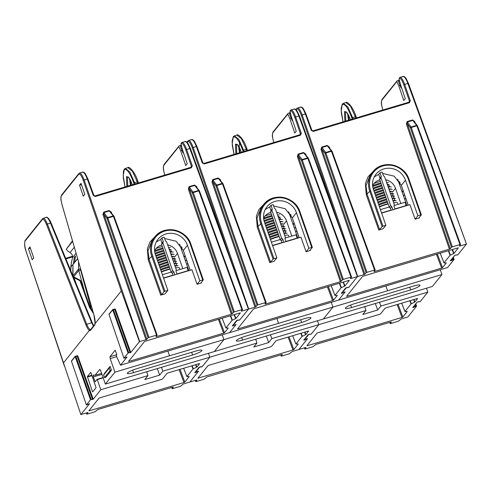 <?xml version="1.0" encoding="UTF-8"?>
<svg xmlns="http://www.w3.org/2000/svg" width="491" height="491" viewBox="0 0 491 491"><rect width="100%" height="100%" fill="white"/><g stroke="black" fill="none" stroke-linecap="round" stroke-linejoin="round"><path stroke-width="0.74" d="M186.543 264.084L187.003 264.238M181.504 249.631L182.081 247.63M186.838 260.586L185.132 260.027M185.451 256.578L184.647 256.314A4.904 4.671 -141.2 0 1 183.689 255.891M186.494 263.955L187.077 264.146M162.392 274.708L171.175 272.088M176.036 270.633L187.163 267.313L188.078 270.885M163.534 277.992L173.035 275.156M176.969 273.984L188.311 270.602M171.875 251.993L170.751 250.318M170.052 249.514L169.383 248.857M174.072 257.689L174.44 258.745M174.501 258.91L175.244 261.046M175.299 261.212L176.907 265.815M188.832 270.658L179.62 244.211M182.787 268.62L177.496 253.43A12.784 12.177 -141.2 0 0 167.609 244.806M154.573 250.606A12.784 12.177 -141.2 0 1 155.678 248.955A12.784 12.177 -141.2 0 1 161.803 244.978M179.614 268.651A14.712 2.467 160.8 0 0 177.411 267.669A14.712 2.467 160.8 0 0 175.637 267.859M170.131 269.074A14.712 2.467 160.8 0 0 161.453 272.002M161.33 271.664A12.57 2.111 -19.2 0 1 170.021 268.755M160.809 270.16A14.712 2.467 -19.2 0 1 169.493 267.233M174.992 266.012A14.712 2.467 -19.2 0 1 176.772 265.821A14.712 2.467 -19.2 0 1 178.178 265.87L175.876 265.49A12.57 2.111 -19.2 0 0 174.796 265.447M160.532 269.363A12.57 2.111 -19.2 0 1 169.223 266.447M160.005 267.859A14.712 2.467 -19.2 0 1 168.695 264.925M174.195 263.71A14.712 2.467 -19.2 0 1 175.968 263.52A14.712 2.467 -19.2 0 1 177.374 263.569L175.078 263.188A12.57 2.111 -19.2 0 0 173.992 263.145M159.728 267.061A12.57 2.111 -19.2 0 1 168.425 264.146M159.207 265.557A14.712 2.467 -19.2 0 1 167.904 262.624M173.391 261.408A14.712 2.467 -19.2 0 1 175.164 261.218A14.712 2.467 -19.2 0 1 176.576 261.261L174.274 260.887A12.57 2.111 -19.2 0 0 173.194 260.844M158.924 264.759A12.57 2.111 -19.2 0 1 167.634 261.844M158.403 263.256A14.712 2.467 -19.2 0 1 167.106 260.322M172.587 259.107A14.712 2.467 -19.2 0 1 174.366 258.917A14.712 2.467 -19.2 0 1 175.772 258.96L173.47 258.585A12.57 2.111 -19.2 0 0 172.39 258.542M158.127 262.458A12.57 2.111 -19.2 0 1 166.836 259.536M157.599 260.954A14.712 2.467 -19.2 0 1 166.308 258.014M171.789 256.805A14.712 2.467 -19.2 0 1 173.562 256.615A14.712 2.467 -19.2 0 1 174.968 256.658L172.672 256.284A12.57 2.111 -19.2 0 0 171.592 256.234M157.323 260.156A12.57 2.111 -19.2 0 1 166.038 257.235M156.801 258.647A14.712 2.467 -19.2 0 1 165.51 255.713M170.985 254.504A14.712 2.467 -19.2 0 1 172.758 254.313A14.712 2.467 -19.2 0 1 174.17 254.356L171.868 253.982A12.57 2.111 -19.2 0 0 170.788 253.933M156.519 257.849A12.57 2.111 -19.2 0 1 165.24 254.933M155.997 256.345A14.712 2.467 -19.2 0 1 164.718 253.411M170.181 252.202A14.712 2.467 -19.2 0 1 171.96 252.012A14.712 2.467 -19.2 0 1 173.366 252.055M155.721 255.547A12.57 2.111 -19.2 0 1 164.448 252.626M155.211 254.037A14.712 2.467 -19.2 0 1 163.92 251.104M169.383 249.894A14.712 2.467 -19.2 0 1 171.156 249.71M154.996 253.215A12.57 2.111 -19.2 0 1 163.65 250.324M154.69 251.625A14.712 2.467 -19.2 0 1 163.122 248.802M168.579 247.593A14.712 2.467 -19.2 0 1 170.359 247.403M154.585 250.754A12.57 2.111 -19.2 0 1 162.852 248.023M156.064 248.501A14.712 2.467 -19.2 0 1 162.325 246.5M167.781 245.291A14.712 2.467 -19.2 0 1 168.935 245.15M169.186 249.33A12.57 2.111 -19.2 0 1 169.88 249.336M169.984 251.631A12.57 2.111 -19.2 0 1 171.071 251.674M177.055 267.687L175.6 267.748A12.57 2.111 -19.2 0 1 175.717 267.742M72.478 240.829L66.254 249.238L72.613 241.314M70.692 270.492A44.006 41.901 -141.2 0 1 71.109 266.681L70.833 266.785A4.315 1.154 -171.1 0 0 70.759 266.951L71.631 261.353A4.315 1.154 8.9 0 1 71.711 261.187L72.515 257.707A5.18 4.928 38.8 0 0 70.084 252.515L67.789 251.054L66.254 249.238M74.497 262.605A44.006 41.901 -141.2 0 1 74.528 262.427L75.528 256.001L74.331 257.499L75.27 257.683M74.331 257.499L73.325 263.925A44.006 41.901 38.8 0 0 73.3 264.103M90.301 305.494A44.006 41.901 38.8 0 0 90.81 305.881L91.443 306.366M72.969 266.883A44.006 41.901 38.8 0 0 73.012 274.291M90.534 303.223A44.006 41.901 -141.2 0 1 89.423 302.278M80.757 269.442A44.006 41.901 38.8 0 0 83.034 277.298M70.759 266.951A4.315 1.154 -171.1 0 0 70.999 267.423M78.535 261.777L78.572 269.013L73.018 275.93L72.963 264.526L77.646 258.689M80.499 268.54L80.499 269.093A3.922 3.732 38.8 0 0 80.634 270.081L91.645 310.416M80.499 269.093L78.572 269.013A5.886 5.604 38.8 0 0 78.781 270.498L84.74 292.335M132.355 184.757L130.802 180.866L129.164 178.024L127.875 176.858L127.47 177.153L127.752 186.132M130.465 185.322L129.514 178.528M93.198 399.214L92.523 399.465L77.142 356.043L77.842 356.024L93.198 399.214L100.802 389.75L97.286 379.635L97.083 379.365L95.131 381.795L93.315 376.892L93.21 375.007L95.064 375.271L99.802 369.373L100.612 370.46L105.356 384.085L114.925 372.172L110.18 358.553L109.972 356.718L115.195 350.206L116.748 354.355L116.318 355.938L120.528 365.194L127.071 357.006M120.528 365.194L229.543 332.653L236.061 324.539L232.292 325.926L236.582 320.586L237.926 320.089A0.393 0.338 87 0 1 237.822 320.114L237.822 320.114A0.393 0.338 87 0 1 237.761 320.107M233.096 325.343L232.525 325.453M232.292 325.926A0.393 0.374 38.8 0 0 232.47 325.809L236.748 320.488M194.982 372.19L195.547 372.08M194.921 372.546L194.921 372.546A0.393 0.374 -141.2 0 1 194.743 372.669L199.033 367.329A0.393 0.374 38.8 0 0 199.211 367.207L199.211 367.207A0.393 0.374 38.8 0 0 199.223 367.194L194.921 372.546M199.033 367.329L200.383 366.826A0.393 0.338 87 0 1 200.273 366.851L200.273 366.851A0.393 0.338 87 0 1 200.211 366.845M130.747 352.477L130.072 352.728L114.716 309.545L115.391 309.287L130.747 352.477L139.413 341.687L121.289 290.967L83.267 180.369C81.451 175.52 79.941 173.483 78.738 174.244L61.436 195.786C60.645 197.259 60.859 200.285 62.087 204.864L93.842 314.553C94.88 318.242 95.309 321.237 95.131 323.526L121.289 290.967M128.752 352.796L128.077 353.047L112.727 309.87L113.396 309.612L128.752 352.796L130.072 352.728M91.203 399.533L90.528 399.784L75.178 356.607L75.847 356.349L91.203 399.533L92.523 399.465M181.688 142.715C182.99 141.881 184.634 144.102 186.617 149.368L192.306 165.933L191.435 166.339L185.739 149.78C183.922 144.931 182.413 142.893 181.21 143.654L181.553 142.881M181.474 145.759L180.565 146.883L180.805 145.305L179.227 145.778L178.81 146.649L180.78 150.97L185.739 165.614L187.237 163.749L182.278 149.104L181.019 143.894M178.81 146.649L163.908 165.197C163.116 166.67 163.331 169.696 164.559 174.274L164.792 175.072M134.178 184.217L133.748 182.947C129.925 172.629 126.739 168.272 124.192 169.855L123.21 175.895L125.045 186.942M198.511 371.276L189.876 382.029L183.321 383.993L180.369 386.3L172.74 388.577L172.163 388.608L173.341 387.049M200.383 366.826L202.243 366.636L209.817 357.209L162.846 371.147L159.661 375.112L144.759 379.561L147.944 375.597L100.802 389.75M75.411 356.135A0.393 0.374 38.8 0 0 75.178 356.607L71.477 361.216L86.385 404.946L90.528 399.784M86.385 404.946L86.956 404.823L86.385 404.946L71.477 361.216A0.393 0.374 -141.2 0 1 71.533 360.86A0.393 0.393 0 0 0 71.465 361.235L71.483 361.241M88.963 403.897L86.956 404.823M61.436 195.786A0.786 0.749 -141.2 0 1 61.553 195.087C60.031 199.058 61.332 200.788 62.062 204.87L93.842 314.553L95.131 323.526A10.593 2.707 73.4 0 1 94.622 325.208L90.559 330.259A10.593 2.707 73.4 0 1 89.54 330.486L89.54 330.48C88.38 329.86 87.128 327.89 85.79 324.576L46.449 224.338C44.767 220.324 43.411 218.71 42.386 219.495L25.084 241.038C24.231 242.83 24.587 246.304 26.158 251.46L80.862 414.57L89.522 403.749M80.862 414.57L87.95 412.538M87.392 412.63L87.969 412.6L86.766 414.097L87.343 414.066L86.766 414.097L86.379 412.931M172.783 387.141L97.93 409.488L94.978 411.789L87.343 414.066M171.77 387.442L172.163 388.608L172.74 388.577M199.119 363.647L167.867 372.976L166.989 373.381L162.484 378.991L161.607 379.39L99.833 397.833L98.955 398.238L88.896 410.764L89.472 410.734L183.947 382.532L179.092 369.625M199.671 363.549L196.903 367.09L193.006 368.98L191.803 365.832M183.665 368.262L186.911 376.566L193.006 368.98M189.164 376.523L187.022 376.634M180.019 369.349L184.825 382.127L189.244 376.529M184.825 382.127L183.947 382.532M89.319 410.231L89.472 410.734L88.896 410.764M188.225 140.764C189.532 139.929 191.177 142.151 193.153 147.417L248.722 309.048L248.428 309.146L230.304 258.426L248.428 309.146L239.786 319.899L237.926 320.089M239.755 319.923L248.428 309.146L189.778 148.423C187.709 143.182 186.021 140.978 184.708 141.813M241.725 310.607L241.897 311.085L248.158 309.213M241.897 311.085L241.32 311.11L241.897 311.085M242.523 309.618L241.946 309.649L242.523 309.618L241.32 311.11M234.317 311.926L233.44 312.331L192.398 192.951L193.276 192.546L234.317 311.926L241.946 309.649L198.824 190.889L199.42 190.815L224.068 258.794M242.536 309.575L199.42 190.815A0.786 0.786 0 0 0 199.303 190.606L199.303 190.606A0.786 0.626 -37.9 0 0 198.603 190.428L198.824 190.889L193.276 192.546L193.049 192.085L198.603 190.428L194.755 185.481L189.317 187.108L189.09 186.654L188.354 189.133L189.225 188.722L189.317 187.108L193.049 192.085A0.786 0.632 -36.8 0 0 192.398 192.951L189.225 188.722L232.237 313.823L233.44 312.331M232.237 313.823L231.359 314.228L188.354 189.133M156.334 336.102L156.506 336.574L231.359 314.228M156.506 336.574L155.929 336.605L156.506 336.574M157.132 335.108L156.555 335.138L157.132 335.108L155.929 336.605M148.92 337.415L148.049 337.82L107.007 218.446L107.879 218.035L148.92 337.415L156.555 335.138L113.433 216.378L114.029 216.31L138.677 284.283M157.145 335.065L114.029 216.31A0.786 0.786 0 0 0 113.906 216.095L113.906 216.095A0.786 0.626 -37.9 0 0 113.212 215.923L113.433 216.378L107.879 218.035L107.658 217.581L113.212 215.923L109.364 210.977L103.926 212.597L103.699 212.143L102.963 214.622L103.834 214.211L103.926 212.597L107.658 217.581A0.786 0.632 -36.8 0 0 107.007 218.446L103.834 214.211L129.299 288.285L146.846 339.318L148.049 337.82M146.846 339.318L145.968 339.717L102.963 214.622M79.217 173.305C80.524 172.47 82.163 174.692 84.145 179.958L139.708 341.589L145.968 339.717M112.991 309.385A0.393 0.338 87 0 1 113.065 309.367A0.393 0.393 0 0 0 112.973 309.385A0.393 0.374 38.8 0 0 112.727 309.87L109.02 314.473L123.935 358.203L128.077 353.047M123.935 358.203L124.499 358.086L123.935 358.203M126.512 357.16L124.499 358.086M236.061 324.539L235.735 324.447M230.666 315.713L232.378 320.181L235.631 318.677L234.109 314.688M232.378 320.181L232.059 320.377L230.316 315.817M222.165 318.254L225.964 327.957L232.059 320.377M226.069 328.031L228.321 327.988L224.473 332.769L223.601 333.174L129.121 361.376L128.544 361.407L129.121 361.376L128.973 360.879M239.817 312.982L145.342 341.184L144.464 341.589L128.544 361.407M234.459 314.584L235.95 318.481L240.369 312.89M235.95 318.481L235.631 318.677M79.548 185.224L81.046 183.352L84.771 194.338L83.267 196.204L79.548 185.224L81.488 184.641M28.484 248.784L29.982 246.918L33.701 257.898L32.203 259.77L28.484 248.784L30.424 248.207M164.608 238.497L176.097 241.234L183.321 250.41L190.183 270.259M156.224 242.008L160.692 239.442L161.932 243.039L161.643 244.524L171.261 272.339L172.427 273.389L173.102 275.353M163.607 278.188L191.932 269.731L197.075 284.277L199.831 280.846L202.734 279.974L190.348 244.408A20.395 19.419 38.8 0 0 164.841 231.065A20.395 19.419 38.8 0 0 152.56 255.688L164.945 291.255L167.854 290.39L155.469 254.823A17.259 16.43 -141.2 0 1 158.004 239.24A17.259 16.43 -141.2 0 1 174.121 233.642A17.259 16.43 -141.2 0 1 187.445 245.279L199.831 280.846M133.546 372.632A8.23 1.381 -19.2 0 1 127.353 373.381A8.23 1.381 -19.2 0 1 136.694 368.71L195.743 351.083A8.23 1.381 -19.2 0 1 201.942 350.341A8.23 1.381 -19.2 0 1 192.595 355.005L133.546 372.632L132.662 370.116M111.432 370.239L110.082 366.372L104.448 373.381L103.601 375.087L104.491 377.64L105.798 377.254L111.432 370.239L110.119 370.631L104.491 377.64M103.171 377.812L97.286 379.635L97.083 379.365L103.067 377.505L97.114 379.353M95.131 381.795L94.929 381.525L95.487 381.347M90.933 372.62L96.07 387.681L92.695 391.892L92.492 391.615L87.349 376.554L90.767 372.338M92.695 391.892L92.492 391.615L93.057 391.437M146.699 371.81L147.944 375.597M157.323 368.661L159.661 375.112M148.098 371.399L146.711 371.84M95.064 375.271L101.631 373.375M202.206 366.667L209.817 357.209L208.46 353.311L209.817 357.209L256.959 343.056L253.773 347.02L268.669 342.571L271.854 338.606L318.831 324.661L311.251 334.095L309.391 334.285A0.393 0.338 87 0 1 309.287 334.31L309.287 334.31A0.393 0.338 87 0 1 309.226 334.303M161.471 367.421L162.846 371.147M440.286 269.755L441.955 274.549L332.947 307.09L331.278 302.296L332.947 307.09L323.379 318.997L332.947 307.09L223.933 339.631L222.263 334.837L223.933 339.631L214.371 351.538L223.933 339.631L169.524 355.779L167.91 351.133M114.925 372.172L169.524 355.779M441.955 274.549L432.393 286.456L105.356 384.085M201.267 282.497L201.433 282.976L197.075 284.277M167.854 290.39L165.099 293.821L160.735 295.122L148.227 259.727L147.355 248.753L149.927 242.057L155.524 236.11M180.805 145.305L181.234 144.771M110.892 212.222L111.322 212.124L109.137 210.522L103.699 212.143M196.29 186.733L196.713 186.635L194.528 185.027L189.09 186.654M77.142 356.043A0.393 0.374 38.8 0 0 77.32 355.926L75.522 356.104A0.393 0.393 0 0 0 75.43 356.122A0.393 0.338 87 0 1 75.847 356.349L77.173 356.282M77.32 355.926L77.32 355.926A0.393 0.374 38.8 0 0 77.382 355.57L77.007 356.03M114.667 309.287L114.869 309.183A0.393 0.374 38.8 0 1 114.691 309.305L113.065 309.367A0.393 0.338 87 0 1 113.396 309.612L114.716 309.545M114.869 309.183A0.393 0.374 38.8 0 0 114.925 308.833L114.556 309.293M195.743 372.368L194.743 372.669M202.077 366.734L201.764 366.734L202.077 366.734M198.192 371.19L195.878 372.43M236.582 320.586A0.393 0.374 38.8 0 0 236.76 320.47L236.76 320.47A0.393 0.374 38.8 0 0 236.766 320.457L239.504 320.028M110.082 366.372L109.229 368.078L103.601 375.087M109.229 368.078L110.119 370.631M93.566 313.694L89.565 307.427L79.947 280.754L80.542 280.68L90.117 307.329M186.715 264.594L187.734 263.329L190.103 270.277M93.407 326.153L91.584 322.575L50.42 222.877C48.511 218.538 47.001 216.801 45.884 217.654M42.864 218.556C43.975 217.703 45.448 219.452 47.277 223.816L86.625 324.054C87.858 327.123 89.018 328.945 90.092 329.522A9.808 2.504 -106.6 0 0 90.645 329.584L90.675 329.553A0.786 0.749 38.8 0 0 90.559 330.259M43.208 218.299L46.258 217.384C46.713 216.586 49.29 218.342 51.039 222.889L92.148 322.532M160.692 239.442L161.975 237.84L163.227 241.431L162.938 242.916L172.605 270.67L173.771 271.713L174.857 274.831M177.036 274.181L175.95 271.063L176.238 269.584L166.572 241.83L165.406 240.78L164.154 237.19A17.259 16.43 38.8 0 0 161.975 237.84M164.945 291.255L164.068 291.66L151.682 256.093A21.181 20.168 -141.2 0 1 154.794 236.969A21.181 20.168 -141.2 0 1 174.544 230.095A21.181 20.168 -141.2 0 1 190.907 244.315M190.348 244.408L190.944 244.34C186.414 229.058 163.865 224.448 154.794 236.969L152.149 240.265L147.975 250.827L149.098 259.309L161.613 294.717L164.068 291.66M161.613 294.717L160.735 295.122M200.856 283.006L201.433 282.976L200.856 283.006L203.329 279.907L202.734 279.974M161.932 243.039L163.227 241.431M161.643 244.524L162.938 242.916M171.261 272.339L172.605 270.67M172.427 273.389L173.771 271.713M79.554 173.047L82.611 172.138C83.452 171.893 84.415 172.513 85.502 173.992L87.895 178.945L87.306 179.012C85.238 173.771 83.55 171.568 82.236 172.402M182.026 142.458L185.082 141.549C185.923 141.304 186.887 141.924 187.967 143.403L190.367 148.356L185.739 149.78M183.751 153.438L182.977 152.732L183.352 152.265M180.565 146.883L182.977 152.732M182.235 150.553L180.78 150.97M181.21 143.654A0.786 0.749 38.8 0 1 181.326 142.955L181.265 143.047M179.227 145.778L164.025 164.497C162.503 168.468 163.804 170.199 164.534 174.28L164.767 175.084M89.565 307.427L90.154 307.354L93.259 312.626M137.897 183.106L132.423 171.23L127.887 167.646L125.408 168.382L129.839 172.003L135.099 183.941M125.328 168.413L124.309 169.156A0.786 0.749 38.8 0 0 124.192 169.855M194.528 185.027L199.303 190.606A0.786 0.626 -37.9 0 1 199.395 190.796M109.137 210.522L113.906 216.095A0.786 0.626 -37.9 0 1 113.998 216.285M93.842 195.393L87.895 178.945L93.879 195.424L94.88 195.946L93.29 195.492L95.248 196.498L191.361 167.805L192.306 165.933M191.024 167.253L191.324 167.038L190.993 167.253L191.361 167.805M94.916 195.946L190.962 167.278L191.435 166.339L190.809 167.308M73.319 276.844L74.006 277.654L79.947 280.754L80.162 280.251L73.257 276.691M76.418 284.357L74.006 277.654L73.687 277.74M295.551 231.543L296.018 231.697M290.519 217.09L291.095 215.089M295.852 228.045L294.14 227.486M294.465 224.037L293.655 223.773A4.904 4.671 -141.2 0 1 292.697 223.35M295.508 231.414L296.091 231.599M271.406 242.167L280.183 239.547M285.044 238.092L296.177 234.772L297.092 238.344M272.548 245.451L282.049 242.615M285.977 241.443L297.319 238.055M280.889 219.452L279.76 217.777M279.066 216.967L278.397 216.316M283.086 225.142L283.454 226.204M283.51 226.369L284.252 228.505M284.314 228.671L285.915 233.274M297.841 238.117L288.634 211.67M291.795 236.079L286.505 220.889A12.784 12.177 -141.2 0 0 276.623 212.265M263.581 218.065A12.784 12.177 -141.2 0 1 264.692 216.414A12.784 12.177 -141.2 0 1 270.811 212.431M288.622 236.11A14.712 2.467 160.8 0 0 286.425 235.128A14.712 2.467 160.8 0 0 284.645 235.312M279.146 236.533A14.712 2.467 160.8 0 0 270.461 239.461M270.345 239.123A12.57 2.111 -19.2 0 1 279.029 236.214M269.817 237.619A14.712 2.467 -19.2 0 1 278.507 234.692M284.007 233.47A14.712 2.467 -19.2 0 1 285.78 233.28A14.712 2.467 -19.2 0 1 287.186 233.329L284.89 232.949A12.57 2.111 -19.2 0 0 283.81 232.906M269.541 236.822A12.57 2.111 -19.2 0 1 278.237 233.906M269.019 235.318A14.712 2.467 -19.2 0 1 277.71 232.384M283.203 231.169A14.712 2.467 -19.2 0 1 284.983 230.979A14.712 2.467 -19.2 0 1 286.388 231.022L284.086 230.647A12.57 2.111 -19.2 0 0 283.006 230.604M268.743 234.52A12.57 2.111 -19.2 0 1 277.44 231.605M268.215 233.016A14.712 2.467 -19.2 0 1 276.912 230.083M282.405 228.867A14.712 2.467 -19.2 0 1 284.179 228.677A14.712 2.467 -19.2 0 1 285.584 228.72L283.289 228.346A12.57 2.111 -19.2 0 0 282.202 228.303M267.939 232.218A12.57 2.111 -19.2 0 1 276.642 229.303M267.417 230.715A14.712 2.467 -19.2 0 1 276.114 227.781M281.601 226.566A14.712 2.467 -19.2 0 1 283.375 226.376A14.712 2.467 -19.2 0 1 284.786 226.419L282.485 226.044A12.57 2.111 -19.2 0 0 281.404 225.995M267.135 229.917A12.57 2.111 -19.2 0 1 275.844 226.995M266.613 228.407A14.712 2.467 -19.2 0 1 275.322 225.473M280.797 224.264A14.712 2.467 -19.2 0 1 282.577 224.074A14.712 2.467 -19.2 0 1 283.982 224.117L281.681 223.743A12.57 2.111 -19.2 0 0 280.6 223.693M266.337 227.609A12.57 2.111 -19.2 0 1 275.052 224.694M265.809 226.106A14.712 2.467 -19.2 0 1 274.524 223.172M279.999 221.957A14.712 2.467 -19.2 0 1 281.773 221.772A14.712 2.467 -19.2 0 1 283.178 221.815L280.883 221.435A12.57 2.111 -19.2 0 0 279.802 221.392M265.533 225.308A12.57 2.111 -19.2 0 1 274.254 222.392M265.011 223.804A14.712 2.467 -19.2 0 1 273.726 220.87M279.195 219.655A14.712 2.467 -19.2 0 1 280.969 219.465A14.712 2.467 -19.2 0 1 282.38 219.514M264.729 223.006A12.57 2.111 -19.2 0 1 273.456 220.085M264.226 221.496A14.712 2.467 -19.2 0 1 272.928 218.563M278.391 217.353A14.712 2.467 -19.2 0 1 280.171 217.163M264.005 220.674A12.57 2.111 -19.2 0 1 272.658 217.783M263.698 219.084A14.712 2.467 -19.2 0 1 272.137 216.261M277.593 215.052A14.712 2.467 -19.2 0 1 279.367 214.862M263.599 218.213A12.57 2.111 -19.2 0 1 271.867 215.481M265.079 215.96A14.712 2.467 -19.2 0 1 271.339 213.959M276.789 212.75A14.712 2.467 -19.2 0 1 277.949 212.609M278.194 216.789A12.57 2.111 -19.2 0 1 278.894 216.789M278.998 219.09A12.57 2.111 -19.2 0 1 280.079 219.133M286.069 235.146L284.608 235.207A12.57 2.111 -19.2 0 1 284.731 235.201M404.566 199.002L405.026 199.156M399.533 184.542L400.104 182.548M404.86 195.504L403.154 194.945M403.479 191.496L402.669 191.232A4.904 4.671 -141.2 0 1 401.712 190.809M404.516 198.867L405.1 199.058M380.415 209.626L389.197 207.006M394.058 205.551L405.185 202.231L406.1 205.803M381.562 212.91L391.057 210.074M394.991 208.902L406.333 205.514M389.897 186.911L388.774 185.236M388.074 184.426L387.405 183.775M392.094 192.601L392.462 193.657M392.524 193.828L393.266 195.964M393.328 196.13L394.93 200.733M406.855 205.576L397.642 179.129M400.809 203.538L395.519 188.341A12.784 12.177 -141.2 0 0 385.631 179.724M372.595 185.524A12.784 12.177 -141.2 0 1 373.706 183.873A12.784 12.177 -141.2 0 1 379.825 179.89M397.636 203.569A14.712 2.467 160.8 0 0 395.433 202.58A14.712 2.467 160.8 0 0 393.659 202.771M388.154 203.992A14.712 2.467 160.8 0 0 379.475 206.92M379.353 206.582A12.57 2.111 -19.2 0 1 388.043 203.673M378.831 205.078A14.712 2.467 -19.2 0 1 387.516 202.151M393.015 200.929A14.712 2.467 -19.2 0 1 394.795 200.739A14.712 2.467 -19.2 0 1 396.2 200.782L393.899 200.408A12.57 2.111 -19.2 0 0 392.818 200.365M378.555 204.281A12.57 2.111 -19.2 0 1 387.246 201.365M378.027 202.777A14.712 2.467 -19.2 0 1 386.724 199.843M392.217 198.628A14.712 2.467 -19.2 0 1 393.991 198.438A14.712 2.467 -19.2 0 1 395.396 198.481L393.101 198.106A12.57 2.111 -19.2 0 0 392.021 198.057M377.751 201.979A12.57 2.111 -19.2 0 1 386.448 199.064M377.229 200.469A14.712 2.467 -19.2 0 1 385.926 197.542M391.413 196.326A14.712 2.467 -19.2 0 1 393.187 196.136A14.712 2.467 -19.2 0 1 394.598 196.179L392.297 195.805A12.57 2.111 -19.2 0 0 391.217 195.756M376.953 199.671A12.57 2.111 -19.2 0 1 385.656 196.762M376.425 198.168A14.712 2.467 -19.2 0 1 385.128 195.24M390.615 194.025A14.712 2.467 -19.2 0 1 392.389 193.835A14.712 2.467 -19.2 0 1 393.794 193.877L391.499 193.497A12.57 2.111 -19.2 0 0 390.413 193.454M376.149 197.37A12.57 2.111 -19.2 0 1 384.858 194.454M375.627 195.866A14.712 2.467 -19.2 0 1 384.33 192.932M389.811 191.717A14.712 2.467 -19.2 0 1 391.585 191.533A14.712 2.467 -19.2 0 1 392.99 191.576L390.695 191.195A12.57 2.111 -19.2 0 0 389.615 191.152M375.345 195.068A12.57 2.111 -19.2 0 1 384.06 192.153M374.823 193.564A14.712 2.467 -19.2 0 1 383.539 190.631M389.007 189.416A14.712 2.467 -19.2 0 1 390.787 189.225A14.712 2.467 -19.2 0 1 392.192 189.274L389.891 188.894A12.57 2.111 -19.2 0 0 388.811 188.851M374.547 192.767A12.57 2.111 -19.2 0 1 383.268 189.851M374.019 191.263A14.712 2.467 -19.2 0 1 382.741 188.323M388.209 187.114A14.712 2.467 -19.2 0 1 389.983 186.924A14.712 2.467 -19.2 0 1 391.388 186.973M373.743 190.465A12.57 2.111 -19.2 0 1 382.471 187.544M373.24 188.955A14.712 2.467 -19.2 0 1 381.943 186.021M387.405 184.812A14.712 2.467 -19.2 0 1 389.179 184.622M373.019 188.133A12.57 2.111 -19.2 0 1 381.673 185.242M372.712 186.543A14.712 2.467 -19.2 0 1 381.145 183.72M386.601 182.511A14.712 2.467 -19.2 0 1 388.381 182.321M372.608 185.672A12.57 2.111 -19.2 0 1 380.875 182.934M374.093 183.413A14.712 2.467 -19.2 0 1 380.353 181.412M385.803 180.209A14.712 2.467 -19.2 0 1 386.957 180.068M387.209 184.248A12.57 2.111 -19.2 0 1 387.908 184.248M388.007 186.549A12.57 2.111 -19.2 0 1 389.093 186.592M395.077 202.605L393.622 202.666A12.57 2.111 -19.2 0 1 393.739 202.66M241.369 152.216L239.817 148.325L238.172 145.483L236.883 144.317L236.478 144.612L236.766 153.591M239.479 152.781L238.528 145.987M232.937 325.686L232.832 325.361L233.513 325.545L236.091 324.502L229.543 332.653L338.557 300.111L345.075 291.998L341.306 293.385L345.59 288.045L346.941 287.542A0.393 0.338 87 0 1 346.836 287.573L346.836 287.573A0.393 0.338 87 0 1 346.769 287.566M342.11 292.802L341.54 292.912M341.306 293.385A0.393 0.374 38.8 0 0 341.484 293.268L345.774 287.929A0.393 0.374 38.8 0 0 345.781 287.916M303.99 339.649L304.561 339.539M308.047 334.782L308.925 334.383L308.201 334.69L303.935 340.005A0.393 0.374 -141.2 0 1 303.757 340.122L308.047 334.782A0.393 0.374 38.8 0 0 308.225 334.666L308.225 334.666A0.393 0.374 38.8 0 0 308.231 334.653M239.761 319.936L239.037 320.052M237.718 320.126L237.03 320.341M202.212 366.673L201.488 366.789M200.168 366.863L199.481 367.084M290.697 110.174C292.004 109.34 293.649 111.561 295.625 116.827L301.321 133.386L300.443 133.798L294.753 117.239C292.937 112.39 291.427 110.346 290.224 111.113L290.562 110.34M290.482 113.212L289.58 114.342L289.813 112.764L288.242 113.231L287.818 114.108L289.788 118.429L294.747 133.073L296.251 131.201L291.292 116.557L290.034 111.353M272.916 132.656C272.124 134.129 272.345 137.155 273.573 141.733L273.806 142.531L273.548 141.739C272.812 137.658 271.517 135.927 273.033 131.956A0.786 0.749 -141.2 0 0 272.916 132.656L287.818 114.108M243.186 151.676L242.757 150.399C238.939 140.088 235.754 135.725 233.2 137.314L232.218 143.354L234.06 154.401M307.526 338.735L298.89 349.488L292.335 351.452L289.377 353.759L281.748 356.036L281.171 356.067L282.35 354.502M200.218 366.992L201.537 366.924M195.393 372.423L199.542 367.243M195.4 372.399L195.964 372.282L195.4 372.399M197.977 371.356L195.964 372.282M196.406 380.089L189.876 382.029L198.536 371.208M195.393 380.39L195.78 381.556L196.959 379.997M195.78 381.556L196.357 381.525L195.78 381.556M281.797 354.6L206.944 376.947L203.986 379.248L196.357 381.525M280.784 354.901L281.171 356.067L281.748 356.036M308.127 331.106L276.881 340.435L276.003 340.84L271.498 346.443L270.621 346.849L208.847 365.292L207.969 365.697L197.91 378.217L292.961 349.985L288.107 337.084M308.679 331.008L305.918 334.549L302.02 336.439L300.811 333.291M292.673 335.721L295.926 344.025L302.02 336.439M298.172 343.982L296.03 344.093M289.027 336.808L293.839 349.586L298.258 343.988M293.839 349.586L292.961 349.985M198.333 377.689L198.481 378.193L197.91 378.217M297.239 108.223C298.546 107.388 300.185 109.603 302.168 114.876L357.73 276.507L357.436 276.605L339.312 225.878L357.436 276.605L348.8 287.358L346.941 287.542M346.732 287.585L348.77 287.395L357.436 276.605L298.792 115.882C296.724 110.641 295.03 108.437 293.716 109.272M350.74 278.066L350.912 278.538L357.166 276.672M350.912 278.538L350.335 278.569L350.912 278.538M351.531 277.077L350.961 277.108L351.531 277.077L350.335 278.569M343.326 279.385L342.448 279.79L301.413 160.41L302.284 159.998L343.326 279.385L350.961 277.108L307.839 158.341L308.428 158.274L333.082 226.247M351.55 277.034L308.428 158.274A0.786 0.786 0 0 0 308.311 158.059L308.311 158.059A0.786 0.626 -37.9 0 0 307.611 157.887L307.839 158.341L302.284 159.998L302.063 159.544L307.611 157.887L303.763 152.94L298.332 154.567L298.105 154.113L297.362 156.592L298.24 156.181L298.332 154.567L302.063 159.544A0.786 0.632 -36.8 0 0 301.413 160.41L298.24 156.181L341.251 281.282L342.448 279.79M341.251 281.282L340.373 281.687L297.362 156.592M265.343 303.561L265.514 304.033L340.373 281.687M265.514 304.033L264.937 304.064L265.514 304.033M266.14 302.566L265.563 302.597L266.14 302.566L264.937 304.064M257.935 304.874L257.057 305.279L216.015 185.905L216.893 185.494L257.935 304.874L265.563 302.597L222.448 183.837L223.037 183.769L247.691 251.742M266.159 302.524L223.037 183.769A0.786 0.786 0 0 0 222.92 183.554L222.92 183.554A0.786 0.626 -37.9 0 0 222.22 183.376L222.448 183.837L216.893 185.494L216.666 185.039L222.22 183.376L218.372 178.436L212.934 180.056L212.713 179.602L211.971 182.081L212.849 181.67L212.934 180.056L216.666 185.039A0.786 0.632 -36.8 0 0 216.015 185.905L212.849 181.67L255.854 306.777L257.057 305.279M255.854 306.777L254.976 307.176L211.971 182.081M248.722 309.048L254.976 307.176M237.761 320.255L239.086 320.187M233.513 325.545L232.949 325.662L237.092 320.506M235.527 324.619L236.079 324.465M345.075 291.998L344.75 291.906M339.68 283.172L341.386 287.64L344.645 286.136L343.117 282.147M341.386 287.64L341.067 287.83L339.324 283.276M331.173 285.713L334.972 295.416L341.067 287.83M335.083 295.49L337.329 295.447L333.487 300.228L332.61 300.633L238.135 328.835L237.558 328.866L238.135 328.835L237.982 328.332M348.831 280.441L254.356 308.643L253.479 309.048L237.558 328.866M343.473 282.043L344.964 285.94L349.383 280.343M344.964 285.94L344.645 286.136M273.622 205.956L285.105 208.693L292.335 217.869L299.191 237.718M265.232 209.467L269.7 206.901L270.946 210.498L270.658 211.983L280.269 239.798L281.435 240.848L282.116 242.812M272.615 245.647L300.946 237.19L306.083 251.736L308.839 248.305L311.748 247.433L299.363 211.867A20.395 19.419 38.8 0 0 273.855 198.517A20.395 19.419 38.8 0 0 261.574 223.147L273.96 258.714L276.863 257.849L264.477 222.282A17.259 16.43 -141.2 0 1 267.012 206.699A17.259 16.43 -141.2 0 1 283.135 201.101A17.259 16.43 -141.2 0 1 296.454 212.738L308.839 248.305M242.56 340.091A8.23 1.381 -19.2 0 1 236.361 340.834A8.23 1.381 -19.2 0 1 245.709 336.169L304.758 318.542A8.23 1.381 -19.2 0 1 310.95 317.8A8.23 1.381 -19.2 0 1 301.609 322.464L242.56 340.091L241.676 337.575M257.112 338.851L255.719 339.293L256.959 343.056M266.331 336.114L268.669 342.571M309.183 334.322L311.22 334.132L318.831 324.661L317.474 320.77L318.831 324.661L365.967 310.515L362.781 314.479L377.683 310.03L380.869 306.065L427.839 292.12L420.265 301.554L418.406 301.738A0.393 0.338 87 0 1 418.295 301.769L418.295 301.769A0.393 0.338 87 0 1 418.234 301.762M270.486 334.88L271.854 338.606M310.275 249.956L310.447 250.435L306.083 251.736M276.863 257.849L274.107 261.28L269.749 262.581L257.241 227.186L256.363 216.212L258.941 209.516L264.539 203.569M289.813 112.764L290.242 112.23M219.907 179.681L220.33 179.583L218.151 177.975L212.713 179.602M305.298 154.192L305.727 154.094L303.542 152.486L298.105 154.113M229.782 256.922L192.282 147.828C190.465 142.979 188.955 140.935 187.752 141.703L187.181 142.408M304.751 339.827L303.757 340.122M307.2 338.643L304.893 339.889M278.538 323.238L276.918 318.591M295.729 232.053L296.742 230.788L299.117 237.736M269.7 206.901L270.989 205.299L272.235 208.89L271.953 210.375L281.613 238.123L282.779 239.172L283.866 242.29M286.05 241.64L284.964 238.522L285.246 237.043L275.586 209.289L274.42 208.239L273.168 204.649A17.259 16.43 38.8 0 0 270.989 205.299M273.96 258.714L273.082 259.119L260.696 223.552A21.181 20.168 -141.2 0 1 263.802 204.428A21.181 20.168 -141.2 0 1 283.559 197.554A21.181 20.168 -141.2 0 1 299.915 211.774M299.363 211.867L299.952 211.799C295.429 196.517 272.873 191.907 263.802 204.428L261.157 207.724L256.983 218.286L258.113 226.768L270.627 262.176L273.082 259.119M270.627 262.176L269.749 262.581M309.87 250.459L310.447 250.435L309.87 250.459L312.325 247.403L311.748 247.433M270.946 210.498L272.235 208.89M270.658 211.983L271.953 210.375M280.269 239.798L281.613 238.123M281.435 240.848L282.779 239.172M188.562 140.506L191.619 139.591C192.466 139.352 193.423 139.972 194.51 141.451L196.909 146.404L196.32 146.471C194.252 141.23 192.564 139.027 191.245 139.861M291.034 109.916L294.091 109.002C294.931 108.763 295.895 109.383 296.981 110.862L299.381 115.815L294.753 117.239M292.759 120.896L291.985 120.191L292.366 119.724M289.58 114.342L291.985 120.191M291.249 118.006L289.788 118.429M290.224 111.113A0.786 0.749 38.8 0 1 290.341 110.414L290.279 110.506M288.242 113.231L273.033 131.956M246.912 150.559L241.437 138.689L236.901 135.099L234.422 135.841L238.853 139.462L244.107 151.4M234.342 135.872L233.317 136.615A0.786 0.749 38.8 0 0 233.2 137.314M303.542 152.486L308.311 158.059A0.786 0.626 -37.9 0 1 308.403 158.255M218.151 177.975L222.92 183.554A0.786 0.626 -37.9 0 1 223.012 183.744M202.851 162.852L196.909 146.404L202.893 162.877L203.894 163.405L202.298 162.951L204.262 163.957L300.375 135.264L301.321 133.386M300.038 134.712L300.332 134.491L300.007 134.712L300.375 135.264M203.931 163.405L299.976 134.73L300.443 133.798L299.817 134.767M350.384 119.675L348.825 115.784L347.186 112.936L345.897 111.776L345.492 112.065L345.774 121.05M348.487 120.24L347.542 113.446M341.853 292.808L342.528 293.004L345.105 291.955L338.557 300.111L447.565 267.564L454.083 259.451L450.315 260.844L454.605 255.504L455.949 255.001A0.393 0.338 87 0 1 455.844 255.032L455.844 255.032A0.393 0.338 87 0 1 455.783 255.025M451.45 260.604L450.554 260.371M450.315 260.844A0.393 0.374 38.8 0 0 450.493 260.727L454.783 255.388A0.393 0.374 38.8 0 0 454.795 255.375A0.393 0.374 38.8 0 1 454.605 255.504M454.083 259.451L453.396 259.211L452.892 257.738M413.005 307.108L415.846 305.948L416.478 306.157L412.765 307.581L417.055 302.241A0.393 0.374 38.8 0 0 417.233 302.125L417.233 302.125A0.393 0.374 38.8 0 0 417.246 302.112M417.055 302.241L417.933 301.842L417.215 302.149L412.949 307.464A0.393 0.374 -141.2 0 1 412.765 307.581M346.775 287.714L346.045 287.8M309.226 334.451L308.495 334.537M399.711 77.633C401.018 76.799 402.657 79.014 404.639 84.286L410.329 100.845L409.457 101.256L403.762 84.698C401.945 79.849 400.435 77.805 399.232 78.572L399.576 77.799M399.496 80.671L398.588 81.801L398.827 80.223L397.25 80.69L396.832 81.561L398.802 85.888L403.762 100.532L405.265 98.66L400.306 84.016L399.042 78.806M396.832 81.561L381.93 100.115C381.139 101.588 381.36 104.614 382.587 109.192L382.814 109.99M352.2 119.129L351.771 117.858C347.953 107.547 344.768 103.184 342.215 104.773L341.233 110.806L343.068 121.854L341.343 112.862L341.171 108.401L342.331 104.074A0.786 0.749 38.8 0 0 342.215 104.773M416.54 306.194L407.898 316.947L401.35 318.911L398.391 321.212L390.762 323.495L390.185 323.52L391.364 321.961M304.402 339.882L308.557 334.702M304.408 339.858L304.979 339.741L304.408 339.858M306.992 338.815L304.979 339.741M305.414 347.548L298.89 349.488L307.544 338.661M304.776 349.052L304.377 347.855L304.794 349.015L305.973 347.456M304.794 349.015L305.365 348.984L304.794 349.015M390.811 322.059L315.952 344.4L313 346.707L305.365 348.984M389.799 322.36L390.185 323.52L390.762 323.495M417.141 298.565L385.889 307.894L385.012 308.293L380.507 313.902L379.635 314.308L317.855 332.751L316.983 333.15L306.918 345.676L307.495 345.646L401.969 317.444L397.115 304.543M417.694 298.467L414.926 302.008L411.028 303.898L409.825 300.75M401.687 303.174L404.94 311.484L411.028 303.898M407.186 311.441L405.044 311.552M398.041 304.267L402.847 317.039L407.266 311.447M402.847 317.039L401.969 317.444M307.341 345.148L307.495 345.646L306.918 345.676M400.048 77.375L403.105 76.461C403.946 76.222 404.909 76.842 405.996 78.321L408.395 83.274L466.45 244.064L457.815 254.817L455.949 255.001M466.45 244.064L407.8 83.341C405.738 78.1 404.044 75.896 402.73 76.731M459.748 245.525L459.92 245.997L466.18 244.131M459.92 245.997L459.343 246.028L459.92 245.997M460.546 244.536L459.969 244.561L460.546 244.536L459.343 246.028M452.34 246.844L451.462 247.243L410.421 127.869L411.298 127.457L452.34 246.844L459.969 244.561L416.853 125.8L417.442 125.733L442.09 193.706M460.558 244.493L417.442 125.733A0.786 0.786 0 0 0 417.325 125.518L417.325 125.518A0.786 0.626 -37.9 0 0 416.626 125.346L416.853 125.8L411.298 127.457L411.071 127.003L416.626 125.346L412.778 120.399L407.34 122.026L407.119 121.565L406.376 124.045L407.254 123.64L407.34 122.026L411.071 127.003A0.786 0.632 -36.8 0 0 410.421 127.869L407.254 123.64L450.259 248.741L451.462 247.243M450.259 248.741L449.382 249.146L406.376 124.045M374.357 271.02L374.529 271.492L449.382 249.146M374.529 271.492L373.952 271.523L374.529 271.492M375.155 270.025L374.578 270.056L375.155 270.025L373.952 271.523M366.949 272.333L366.071 272.738L325.03 153.364L325.901 152.953L366.949 272.333L374.578 270.056L331.456 151.296L332.051 151.222L356.699 219.201M375.167 269.982L332.051 151.222A0.786 0.786 0 0 0 331.928 151.013L331.928 151.013A0.786 0.626 -37.9 0 0 331.235 150.835L331.456 151.296L325.901 152.953L325.68 152.492L331.235 150.835L327.387 145.895L321.949 147.515L321.722 147.061L320.985 149.54L321.857 149.129L321.949 147.515L325.68 152.492A0.786 0.632 -36.8 0 0 325.03 153.364L321.857 149.129L347.321 223.196L364.868 274.23L366.071 272.738M364.868 274.23L363.991 274.635L320.985 149.54M357.73 276.507L363.991 274.635M342.528 293.004L341.957 293.121L346.1 287.965M344.535 292.077L345.093 291.924M448.694 250.631L450.4 255.093L453.659 253.595L452.131 249.606M450.4 255.093L450.081 255.289L448.338 250.735M440.188 253.172L443.987 262.875L450.081 255.289M444.091 262.943L446.344 262.9L442.501 267.687L441.624 268.092L347.143 296.294L346.566 296.325L347.143 296.294L346.996 295.791M457.845 247.9L363.365 276.102L362.487 276.507L346.566 296.325M452.481 249.502L453.979 253.399L458.391 247.802M453.979 253.399L453.659 253.595M382.63 173.415L394.12 176.152L401.343 185.328L408.205 205.17M374.246 176.926L378.714 174.36L379.954 177.957L379.666 179.442L389.283 207.257L390.449 208.307L391.124 210.271M381.63 213.106L409.96 204.649L415.098 219.189L417.853 215.758L420.762 214.892L408.377 179.325A20.395 19.419 38.8 0 0 382.863 165.976A20.395 19.419 38.8 0 0 370.582 190.606L382.968 226.173L385.877 225.308L373.491 189.741A17.259 16.43 -141.2 0 1 376.026 174.158A17.259 16.43 -141.2 0 1 392.149 168.56A17.259 16.43 -141.2 0 1 405.468 180.191L417.853 215.758M351.568 307.55A8.23 1.381 -19.2 0 1 345.376 308.293A8.23 1.381 -19.2 0 1 354.723 303.628L413.766 286.001A8.23 1.381 -19.2 0 1 419.965 285.259A8.23 1.381 -19.2 0 1 410.617 289.923L351.568 307.55L350.684 305.034M364.727 306.728L365.967 310.515M375.345 303.573L377.683 310.03M366.12 306.31L364.733 306.752M427.839 292.12L426.483 288.229M379.5 302.333L380.869 306.065M419.289 217.415L419.455 217.887L415.098 219.189M385.877 225.308L383.121 228.738L378.757 230.04L366.249 194.645L365.378 183.671L367.949 176.975L373.553 171.028M398.827 80.223L399.257 79.689M328.921 147.14L329.344 147.042L327.159 145.434L321.722 147.061M414.312 121.645L414.735 121.553L412.55 119.945L407.119 121.565M338.796 224.375L301.29 115.287C299.473 110.438 297.963 108.394 296.76 109.162L296.196 109.867M413.496 306.777L413.901 307.348M387.552 290.697L385.932 286.05M404.744 199.506L405.756 198.247L408.131 205.195M378.714 174.36L379.997 172.758L381.249 176.349L380.961 177.828L390.627 205.582L391.793 206.631L392.88 209.749M395.059 209.098L393.972 205.981L394.261 204.501L384.594 176.748L383.428 175.698L382.176 172.108A17.259 16.43 38.8 0 0 379.997 172.758M382.968 226.173L382.09 226.578L369.705 191.011A21.181 20.168 -141.2 0 1 372.816 171.887A21.181 20.168 -141.2 0 1 392.567 165.013A21.181 20.168 -141.2 0 1 408.929 179.233M408.377 179.325L408.966 179.258C404.437 163.969 381.888 159.36 372.816 171.887L370.171 175.183L365.998 185.739L367.121 194.227L379.635 229.635L382.09 226.578M379.635 229.635L378.757 230.04M418.878 217.918L419.455 217.887L418.878 217.918L421.339 214.862L420.762 214.892M379.954 177.957L381.249 176.349M379.666 179.442L380.961 177.828M389.283 207.257L390.627 205.582M390.449 208.307L391.793 206.631M297.577 107.965L300.633 107.05C301.474 106.811 302.438 107.431 303.524 108.91L305.924 113.863L305.328 113.93C303.266 108.689 301.572 106.486 300.259 107.32M401.773 88.355L401 87.65L401.374 87.183M398.588 81.801L401 87.65M400.257 85.465L398.802 85.888M399.232 78.572A0.786 0.749 38.8 0 1 399.349 77.873L399.287 77.965M397.25 80.69L382.047 99.415C380.525 103.386 381.826 105.117 382.563 109.198L382.79 109.996M355.926 118.018L350.451 106.148L345.91 102.558L343.436 103.3L347.861 106.921L353.121 118.859M343.35 103.325L342.331 104.074M412.55 119.945L417.325 125.518A0.786 0.626 -37.9 0 1 417.418 125.714M327.159 145.434L331.928 151.013A0.786 0.626 -37.9 0 1 332.026 151.203M311.865 130.311L305.924 113.863L311.902 130.336L312.902 130.864L311.312 130.403L313.276 131.416L409.39 102.723L410.329 100.845M409.046 102.171L409.347 101.95L409.015 102.171L409.39 102.723M312.939 130.864L408.985 102.189L409.457 101.256L408.831 102.226M180.442 246.574L181.707 246.985M184.278 257.585L184.647 256.314M174.906 256.652L177.496 253.43M70.084 252.515L74.325 247.231M70.833 266.785L71.711 261.187M71.109 266.681L73.423 263.943M74.528 262.427L77.615 258.585M72.515 257.707L76.074 253.27M90.51 306.255L91.166 305.402M91.621 310.312L92.333 309.422M80.634 270.081L78.781 270.498L73.662 276.863M126.825 186.408L126.482 176.631L128.556 177.147L132.38 184.751M126.482 176.631A0.786 0.749 38.8 0 0 127.47 177.153M232.869 325.901L232.82 325.447M195.32 372.638L195.271 372.184M72.57 256.916L65.911 258.904M192.595 355.005L191.65 352.305M63.382 363.045L90.092 329.522M77.842 356.024L77.382 355.57M115.391 309.287L114.925 308.833M101.987 374.4L93.315 376.892M129.962 179.16L130.999 185.162M127.887 167.646C128.433 165.933 134.632 170.807 137.989 181.639L138.431 182.947M138.701 284.35L157.108 335.046M224.092 258.861L242.499 309.551M93.29 195.492L87.306 179.012L83.267 180.369M111.322 212.124L111.758 213.333M196.713 186.635L197.155 187.844M231.365 261.267L190.367 148.356L230.304 258.426M85.79 324.576L92.204 322.581L51.039 222.889L46.449 224.338M109.033 314.504L109.02 314.473A0.393 0.374 -141.2 0 1 109.082 314.123A0.393 0.393 0 0 0 109.014 314.492L123.928 358.227M109.972 356.718L116.821 354.723M116.649 356.669L110.18 358.553M87.349 376.554L91.86 375.277M92.007 375.707L87.404 377.014M65.671 258.321L72.527 256.271L65.665 258.309M183.321 250.41L187.445 245.279M148.227 259.727L152.56 255.688M203.329 279.907L190.944 244.34L203.292 279.882M195.946 364.592L196.903 367.09M196.584 367.286L195.596 364.696M192.153 365.727L193.325 368.79M223.601 333.174L218.409 319.377M219.33 319.101L224.473 332.769M138.456 182.934L137.989 181.639L133.748 182.947M190.962 167.278L94.88 195.946L95.248 196.498M163.908 165.197A0.786 0.749 -141.2 0 1 164.025 164.497M64.315 365.918L26.14 251.496C24.501 247.329 24.188 243.61 25.201 240.338A0.786 0.749 38.8 0 0 25.084 241.038M25.201 240.338L42.508 218.796A0.786 0.749 38.8 0 0 42.386 219.495M78.738 174.244A0.786 0.749 -141.2 0 1 78.855 173.544L79.585 173.041M95.076 323.238L94.738 324.502A0.786 0.749 38.8 0 0 94.622 325.208M93.738 325.742L92.204 322.661M80.499 280.656A0.786 0.749 38.8 0 0 80.162 280.293M289.457 214.033L290.715 214.444M293.287 225.044L293.655 223.773M283.921 224.111L286.505 220.889M398.465 181.492L399.729 181.903M402.301 192.503L402.669 191.232M392.929 191.564L395.519 188.341M235.84 153.867L235.496 144.09L237.57 144.606L241.394 152.21M235.496 144.09A0.786 0.749 38.8 0 0 236.478 144.612M341.877 293.354L341.834 292.906M304.334 340.097L304.285 339.643M308.925 334.383L309.391 334.285M308.907 334.389L310.969 334.224M301.609 322.464L300.658 319.764M238.982 146.723L240.007 152.621M236.901 135.105C237.448 133.392 243.64 138.266 247.004 149.098L247.439 150.406M247.716 251.809L266.116 302.499M333.107 226.32L351.513 277.01M202.298 162.951L196.32 146.471L192.282 147.828M220.33 179.583L220.772 180.792M305.727 154.094L306.163 155.303M340.373 228.726L299.381 115.815L339.312 225.878M292.335 217.869L296.454 212.738M257.241 227.186L261.574 223.147M312.337 247.366L299.952 211.799L312.301 247.341M304.96 332.051L305.918 334.549M305.598 334.745L304.604 332.155M301.167 333.186L302.339 336.243M332.61 300.633L327.417 286.83M328.344 286.554L333.487 300.228M247.47 150.393L247.004 149.098L242.757 150.399M299.976 134.73L203.894 163.405L204.262 163.957M187.752 141.703A0.786 0.749 -141.2 0 1 187.869 141.003L188.599 140.5M344.854 121.326L344.51 111.549L346.578 112.065L350.408 119.669M344.51 111.549A0.786 0.749 38.8 0 0 345.492 112.065M455.482 255.099L457.526 254.939M450.891 260.813L450.842 260.365M451.045 260.04L453.396 259.211M415.846 305.948L415.343 304.475M413.342 307.55L413.293 307.102M417.902 301.848L418.406 301.738M410.617 289.923L409.672 287.223M453.322 257.21L454.077 259.42L453.328 257.198M415.773 303.947L416.528 306.157M347.996 114.182L349.021 120.08M345.91 102.564C346.456 100.851 352.655 105.725 356.018 116.557L356.454 117.858M356.724 219.268L375.13 269.958M442.121 193.779L460.521 244.469M449.388 196.185L408.395 83.274L403.762 84.698M311.312 130.403L305.328 113.93L301.29 115.287M329.344 147.042L329.786 148.251M414.735 121.553L415.177 122.762M401.343 185.328L405.468 180.191M366.249 194.645L370.582 190.606M421.352 214.825L408.966 179.258L421.315 214.8M413.968 299.51L414.926 302.008M414.607 302.204L413.618 299.614M410.181 300.639L411.348 303.702M441.624 268.092L436.431 254.289M437.352 254.013L442.501 267.687M356.478 117.852L356.018 116.557L351.771 117.858M408.985 102.189L312.902 130.864L313.276 131.416M381.93 100.115A0.786 0.749 -141.2 0 1 382.047 99.415M296.76 109.162A0.786 0.749 -141.2 0 1 296.883 108.462L297.614 107.952M199.193 367.231L201.954 366.765M112.973 309.385A0.393 0.393 0 0 0 112.783 309.514L109.082 314.123M75.43 356.122A0.393 0.393 0 0 0 75.233 356.251L71.533 360.86M86.355 412.943L86.754 414.14M171.746 387.448L172.145 388.645M181.326 142.955L182.057 142.451M125.021 186.948L123.321 177.945L123.376 171.463L124.309 169.156M42.508 218.796L43.239 218.286M61.553 195.087L78.855 173.544M94.738 324.502L90.675 329.553M130.023 179.362L131.023 185.156M93.235 312.546L90.154 307.354L80.542 280.68A0.786 0.786 0 0 0 80.162 280.251L73.233 276.642M222.135 318.26L225.952 328M183.634 368.268L186.899 376.609M345.75 287.953L348.518 287.481M195.369 380.402L195.768 381.599M280.76 354.907L281.159 356.104M290.341 110.414L291.071 109.91M234.035 154.407L232.335 145.404L232.163 140.948L233.317 136.615M186.936 142.163L187.869 141.003M239.43 143.599L239.154 148.129L240.038 152.615M331.149 285.719L334.96 295.459M292.648 335.727L295.913 344.068M417.921 301.848L419.983 301.683M341.951 293.139L341.84 292.82M416.546 306.169L415.779 303.935M455.47 255.111L454.758 255.412M389.768 322.366L390.167 323.563M399.349 77.873L400.079 77.363M295.944 109.622L296.883 108.462M348.045 114.28L349.046 120.074M440.157 253.178L443.974 262.918M401.656 303.186L404.922 311.527"/></g></svg>
